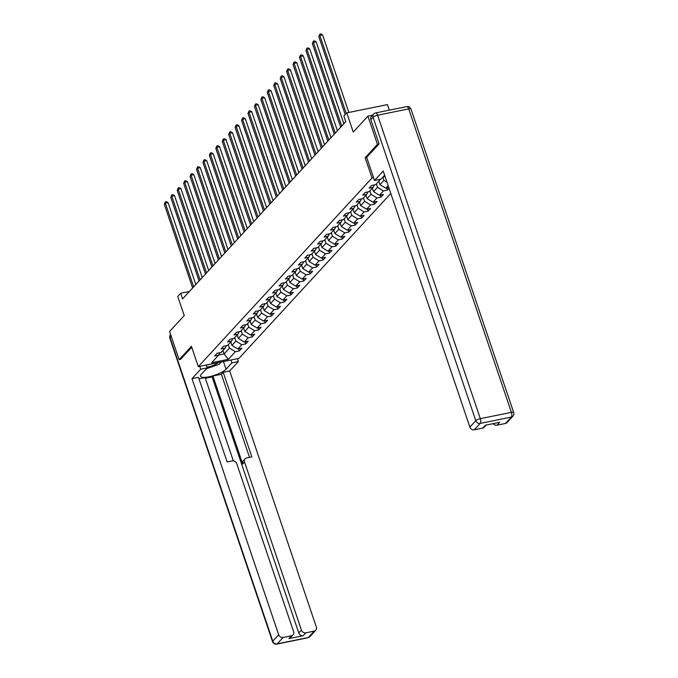 <?xml version="1.0" encoding="UTF-8"?>
<svg xmlns="http://www.w3.org/2000/svg" width="678" height="678" viewBox="0 0 678 678"><rect width="100%" height="100%" fill="white"/><g stroke="black" fill="none" stroke-linecap="round" stroke-linejoin="round"><path stroke-width="1.02" d="M389.299 110.158L387.418 104.598L346.763 112.879L343.873 116.014L345.788 121.659L182.552 298.913L180.636 293.277L177.755 296.413L184.238 315.592L169.593 331.491L179.136 359.696L180.619 359.391M378.934 144.05L377.451 144.346L365.154 157.703L372.027 178.009L198.307 366.645L238.961 358.374L390.808 193.476M377.451 144.346L367.9 116.15L372.603 115.192M372.027 178.009L373.561 177.695M380.629 179.238L375.629 184.662L371.612 185.484L369.137 188.17L373.146 187.357L369.188 191.654L365.179 192.476L362.705 195.162L366.713 194.34L362.755 198.646L358.738 199.459L356.264 202.154L360.272 201.332L356.314 205.637L352.306 206.451L349.831 209.138L353.84 208.324L349.873 212.629L345.865 213.443L343.39 216.129L347.399 215.316L343.441 219.613L339.432 220.435L336.958 223.121L340.966 222.308L337 226.605L332.991 227.418L330.517 230.113L334.525 229.291L330.567 233.596L326.559 234.41L324.084 237.097L328.093 236.283L324.126 240.588L320.118 241.402L317.643 244.088L321.652 243.275L317.694 247.572L313.685 248.394L311.202 251.08L315.219 250.267L311.253 254.564L307.244 255.386L304.769 258.072L308.778 257.25L304.82 261.555L300.812 262.369L298.328 265.064L302.346 264.242L298.379 268.547L294.371 269.361L291.896 272.048L295.905 271.234L291.947 275.539L287.93 276.353L285.455 279.039L289.472 278.226L285.506 282.523L281.497 283.345L279.022 286.031L283.031 285.218L279.073 289.514L275.056 290.328L272.581 293.023L276.599 292.201L272.632 296.506L268.624 297.32L266.149 300.007L270.158 299.193L266.2 303.498L262.183 304.312L259.708 306.998L263.717 306.185L259.759 310.482L255.75 311.304L253.275 313.99L257.284 313.177L253.326 317.474L249.309 318.296L246.834 320.982L250.843 320.16L246.885 324.465L242.877 325.279L240.402 327.974L244.411 327.152L240.444 331.457L236.436 332.271L233.961 334.957L237.97 334.144L234.012 338.449L230.003 339.263L227.528 341.949L231.537 341.136L227.571 345.433L223.562 346.255L221.087 348.941L225.096 348.128L221.138 352.424L217.13 353.238L214.655 355.933L218.663 355.111L211.646 362.73L228.35 359.332L224.079 353.924L229.444 348.094L228.283 344.67M383.002 176.975L385.079 176.551M388.197 185.755L385.892 188.255L388.841 187.653M228.35 359.332L235.359 351.713L239.376 350.899L241.851 348.204L237.842 349.026L241.8 344.721L245.809 343.907L248.284 341.22L244.275 342.034L248.233 337.729L252.25 336.915L254.725 334.229L250.716 335.042L254.674 330.745L258.682 329.923L261.157 327.237L257.148 328.05L261.115 323.753L265.123 322.94L267.598 320.245L263.589 321.067L267.547 316.762L271.556 315.948L274.031 313.261L270.022 314.075L273.988 309.77L277.997 308.956L280.472 306.27L276.463 307.083L280.421 302.786L284.429 301.964L286.904 299.278L282.896 300.091L286.862 295.794L290.87 294.972L293.345 292.286L289.337 293.108L293.294 288.803L297.303 287.989L299.786 285.294L295.769 286.116L299.735 281.811L303.744 280.997L306.219 278.311L302.21 279.124L306.168 274.819L310.177 274.005L312.66 271.319L308.643 272.132L312.609 267.835L316.618 267.013L319.092 264.327L315.084 265.14L319.041 260.844L323.059 260.03L325.533 257.335L321.516 258.157L325.482 253.852L329.491 253.038L331.966 250.351L327.957 251.165L331.915 246.86L335.932 246.046L338.407 243.36L334.39 244.173L338.356 239.876L342.365 239.054L344.839 236.368L340.831 237.181L344.788 232.885L348.806 232.062L351.28 229.376L347.272 230.198L351.229 225.893L355.238 225.079L357.713 222.384L353.704 223.206L357.662 218.901L361.679 218.087L364.154 215.401L360.145 216.214L364.103 211.909L368.112 211.095L370.586 208.409L366.578 209.222L370.544 204.926L374.553 204.103L377.027 201.417L373.019 202.23L376.976 197.934L380.985 197.12L383.46 194.425L379.451 195.247L383.417 190.942L387.426 190.128L389.07 188.34M382.85 177.144L383.926 180.34L379.968 184.636L378.807 181.212M374.451 184.908L373.146 187.357M386.994 182.213L383.926 180.34M385.892 188.255L379.968 184.636M376.332 183.899L377.493 187.323L373.527 191.628L372.366 188.204M368.01 191.891L366.713 194.34M383.417 190.942L377.493 187.323M379.451 195.247L373.527 191.628M369.891 190.891L371.052 194.315L367.095 198.62L365.934 195.188M361.577 198.883L360.272 201.332M376.976 197.934L371.052 194.315M373.019 202.23L367.095 198.62M363.459 197.883L364.62 201.307L360.654 205.603L359.493 202.18M355.136 205.875L353.84 208.324M370.544 204.926L364.62 201.307M366.578 209.222L360.654 205.603M357.018 204.866L358.179 208.299L354.221 212.595L353.06 209.171M348.704 212.867L347.399 215.316M364.103 211.909L358.179 208.299M360.145 216.214L354.221 212.595M350.585 211.858L351.746 215.282L347.78 219.587L346.619 216.163M342.263 219.858L340.966 222.308M357.662 218.901L351.746 215.282M353.704 223.206L347.78 219.587M344.144 218.85L345.305 222.274L341.348 226.579L340.186 223.147M335.83 226.842L334.525 229.291M351.229 225.893L345.305 222.274M347.272 230.198L341.348 226.579M337.712 225.842L338.873 229.266L334.907 233.571L333.746 230.139M329.389 233.834L328.093 236.283M344.788 232.885L338.873 229.266M340.831 237.181L334.907 233.571M331.271 232.825L332.432 236.258L328.474 240.554L327.313 237.131M322.948 240.826L321.652 243.275M338.356 239.876L332.432 236.258M334.39 244.173L328.474 240.554M324.838 239.817L325.999 243.249L322.033 247.546L320.872 244.122M316.516 247.817L315.219 250.267M331.915 246.86L325.999 243.249M327.957 251.165L322.033 247.546M318.397 246.809L319.558 250.233L315.601 254.538L314.439 251.114M310.075 254.801L308.778 257.25M325.482 253.852L319.558 250.233M321.516 258.157L315.601 254.538M311.965 253.801L313.117 257.225L309.16 261.53L307.998 258.098M303.642 261.793L302.346 264.242M319.041 260.844L313.117 257.225M315.084 265.14L309.16 261.53M305.524 260.793L306.685 264.217L302.727 268.513L301.566 265.09M297.201 268.785L295.905 271.234M312.609 267.835L306.685 264.217M308.643 272.132L302.727 268.513M299.091 267.776L300.244 271.208L296.286 275.505L295.125 272.081M290.769 275.776L289.472 278.226M306.168 274.819L300.244 271.208M302.21 279.124L296.286 275.505M292.65 274.768L293.811 278.192L289.845 282.497L288.692 279.073M284.328 282.768L283.031 285.218M299.735 281.811L293.811 278.192M295.769 286.116L289.845 282.497M286.209 281.76L287.37 285.184L283.412 289.489L282.251 286.057M277.895 289.752L276.599 292.201M293.294 288.803L287.37 285.184M289.337 293.108L283.412 289.489M279.777 288.752L280.938 292.176L276.971 296.481L275.819 293.049M271.454 296.744L270.158 299.193M286.862 295.794L280.938 292.176M282.896 300.091L276.971 296.481M273.336 295.735L274.497 299.168L270.539 303.464L269.378 300.04M265.022 303.736L263.717 306.185M280.421 302.786L274.497 299.168M276.463 307.083L270.539 303.464M266.903 302.727L268.064 306.159L264.098 310.456L262.945 307.032M258.581 310.727L257.284 313.177M273.988 309.77L268.064 306.159M270.022 314.075L264.098 310.456M260.462 309.719L261.623 313.143L257.665 317.448L256.504 314.024M252.148 317.711L250.843 320.16M267.547 316.762L261.623 313.143M263.589 321.067L257.665 317.448M254.03 316.711L255.191 320.135L251.224 324.44L250.063 321.008M245.707 324.703L244.411 327.152M261.115 323.753L255.191 320.135M257.148 328.05L251.224 324.44M247.589 323.703L248.75 327.127L244.792 331.423L243.631 327.999M239.275 331.695L237.97 334.144M254.674 330.745L248.75 327.127M250.716 335.042L244.792 331.423M241.156 330.686L242.317 334.118L238.351 338.415L237.19 334.991M232.834 338.686L231.537 341.136M248.233 337.729L242.317 334.118M244.275 342.034L238.351 338.415M234.715 337.678L235.876 341.102L231.918 345.407L230.757 341.983M226.401 345.678L225.096 348.128M241.8 344.721L235.876 341.102M237.842 349.026L231.918 345.407M222.918 350.492L224.079 353.924L218.714 355.009M219.96 352.662L218.663 355.111M235.359 351.713L229.444 348.094M346.763 112.879L353.255 132.057L367.9 116.15M198.307 366.645L191.433 346.339L179.136 359.696M189.382 291.498L180.636 293.277M239.376 350.899L238.681 348.856M245.809 343.907L245.122 341.865M252.25 336.915L251.555 334.873M258.682 329.923L257.996 327.881M265.123 322.94L264.428 320.889M271.556 315.948L270.869 313.906M277.997 308.956L277.302 306.914M284.429 301.964L283.743 299.922M290.87 294.972L290.176 292.93M297.303 287.989L296.617 285.947M303.744 280.997L303.049 278.955M310.177 274.005L309.49 271.963M316.618 267.013L315.923 264.971M323.059 260.03L322.364 257.979M329.491 253.038L328.796 250.996M335.932 246.046L335.237 244.004M342.365 239.054L341.67 237.012M348.806 232.062L348.111 230.02M355.238 225.079L354.552 223.037M361.679 218.087L360.984 216.045M368.112 211.095L367.425 209.053M374.553 204.103L373.858 202.061M380.985 197.12L380.299 195.069M387.426 190.128L386.731 188.086M365.154 157.703L366.688 157.389M195.815 284.514L168.093 202.62L165.347 203.18L193.662 286.845M164.313 204.298L165.364 201.883L165.347 203.18L164.313 204.298L192.637 287.964M165.364 201.883L166.466 201.663L168.093 202.62M206.926 367.112A8.026 2.11 161.3 0 0 215.901 364.154A8.026 2.11 161.3 0 0 218.079 362.62M207.239 364.832A5.492 1.441 161.3 0 0 210.511 364.162M221.214 361.984L219.104 364.281L206.366 368.781M230.944 360.001L231.91 362.857L238.393 361.535L229.689 370.993L316.363 627.065A3.704 3.22 42.6 0 1 315.787 630.243A3.704 3.22 42.6 0 1 314.211 631.116L305.863 632.82L303.219 635.684A3.704 3.22 -137.4 0 1 298.778 632.972L212.104 376.9L205.358 378.273M231.91 362.857L226.054 369.222A13.882 3.644 161.3 0 1 211.909 376.095A13.882 3.644 161.3 0 1 200.535 376.188A13.882 3.644 161.3 0 1 201.332 374.256L207.188 367.891L200.705 369.213L192.001 378.663L198.484 377.349L227.122 461.947L232.283 460.896A3.704 3.22 42.6 0 1 236.724 463.608L293.616 631.693A3.704 3.22 42.6 0 1 293.04 634.871L290.404 637.744A3.704 3.22 -137.4 0 1 288.828 638.617L303.219 635.684M233.308 460.854L205.129 377.595L198.985 378.841M212.104 376.9L212.926 376.002L221.384 374.281L223.206 372.315L229.689 370.993M237.427 358.679L238.393 361.535M199.739 366.357L200.705 369.213M206.222 365.035L207.188 367.891M192.001 378.663L278.675 634.735A3.704 3.22 42.6 0 0 283.116 637.447L291.464 635.752A3.704 3.22 42.6 0 0 293.04 634.871M298.778 632.972L301.422 630.108L244.529 462.023A3.704 3.22 42.6 0 1 245.097 458.845A3.704 3.22 42.6 0 1 246.673 457.964L251.843 456.913L223.206 372.315M301.422 630.108A3.704 3.22 42.6 0 0 305.863 632.82M180.467 359.425L191.755 347.297M244.529 462.023L242.707 463.998L212.926 376.002M242.707 463.998A3.704 3.22 -137.4 0 1 243.283 460.811L245.097 458.845M249.521 457.387L221.384 374.281M384.629 175.212L380.985 179.162L374.502 180.484L383.214 171.026L469.888 427.098L475.786 420.691L373.078 117.243L370.849 119.659L379.053 143.914L366.679 157.355L374.502 180.484M505.424 423.479L511.322 417.072A3.704 3.22 42.6 0 0 512.899 416.199L507 422.606A3.704 3.22 -137.4 0 1 505.424 423.479L497.076 425.182A3.704 3.22 -137.4 0 1 493.253 423.623M486.27 425.047L484.253 427.233A3.704 3.22 -137.4 0 1 482.677 428.106L474.329 429.81A3.704 3.22 -137.4 0 1 469.888 427.098M497.076 425.182L499.711 422.309L485.321 425.242L482.677 428.106M370.849 119.659A3.704 3.22 -137.4 0 1 371.417 116.48L373.646 114.065A3.704 3.22 42.6 0 0 373.078 117.243A3.704 0.975 -18.7 0 1 377.612 115.226L480.321 418.673L511.415 412.343L408.707 108.895L377.612 115.226A3.704 1.551 78.5 0 0 375.629 112.938A3.704 3.704 0 0 0 373.646 114.065M202.247 277.522L174.534 195.628L171.78 196.188L200.103 279.853M170.754 197.315L171.805 194.891L171.78 196.188L170.754 197.315L199.069 280.972M171.805 194.891L172.898 194.671L174.534 195.628M208.688 270.53L180.967 188.645L178.221 189.204L206.536 272.861M177.187 190.323L178.238 187.908L178.221 189.204L177.187 190.323L205.51 273.98M178.238 187.908L179.339 187.679L180.967 188.645M215.121 263.539L187.408 181.653L184.662 182.213L212.977 265.869M183.628 183.331L184.679 180.916L184.662 182.213L183.628 183.331L211.943 266.996M184.679 180.916L185.772 180.687L187.408 181.653M221.562 256.555L193.84 174.661L191.094 175.221L219.409 258.886M190.06 176.339L191.111 173.924L191.094 175.221L190.06 176.339L218.384 260.005M191.111 173.924L192.213 173.704L193.84 174.661M227.994 249.563L200.281 167.669L197.535 168.229L225.85 251.894M196.501 169.356L197.552 166.932L197.535 168.229L196.501 169.356L224.816 253.013M197.552 166.932L198.646 166.712L200.281 167.669M234.435 242.571L206.714 160.686L203.968 161.245L232.283 244.902M202.934 162.364L203.985 159.94L203.968 161.245L202.934 162.364L231.257 246.021M203.985 159.94L205.087 159.72L206.714 160.686M240.868 235.58L213.155 153.694L210.409 154.253L238.724 237.91M209.375 155.372L210.426 152.957L210.409 154.253L209.375 155.372L237.69 239.037M210.426 152.957L211.519 152.728L213.155 153.694M247.309 228.596L219.587 146.702L216.841 147.262L245.165 230.927M215.807 148.38L216.858 145.965L216.841 147.262L215.807 148.38L244.131 232.046M216.858 145.965L217.96 145.736L219.587 146.702M253.742 221.604L226.028 139.71L223.282 140.27L251.597 223.935M222.248 141.388L223.299 138.973L223.282 140.27L222.248 141.388L250.563 225.054M223.299 138.973L224.393 138.753L226.028 139.71M260.183 214.612L232.461 132.719L229.715 133.278L258.038 216.943M228.681 134.405L229.732 131.981L229.715 133.278L228.681 134.405L257.004 218.062M229.732 131.981L230.834 131.761L232.461 132.719M266.615 207.621L238.902 125.735L236.156 126.294L264.471 209.951M235.122 127.413L236.173 124.998L236.156 126.294L235.122 127.413L263.437 211.07M236.173 124.998L237.275 124.769L238.902 125.735M273.056 200.629L245.334 118.743L242.588 119.303L270.912 202.959M241.563 120.421L242.605 118.006L242.588 119.303L241.563 120.421L269.878 204.086M242.605 118.006L243.707 117.777L245.334 118.743M279.489 193.645L251.775 111.751L249.029 112.311L277.344 195.976M247.995 113.429L249.046 111.014L249.029 112.311L247.995 113.429L276.31 197.095M249.046 111.014L250.148 110.794L251.775 111.751M285.93 186.653L258.208 104.759L255.462 105.319L283.785 188.984M254.436 106.446L255.479 104.022L255.462 105.319L254.436 106.446L282.751 190.103M255.479 104.022L256.581 103.802L258.208 104.759M292.371 179.662L264.649 97.776L261.903 98.335L290.218 181.992M260.869 99.454L261.92 97.03L261.903 98.335L260.869 99.454L289.184 183.111M261.92 97.03L263.022 96.81L264.649 97.776M298.803 172.67L271.09 90.784L268.335 91.344L296.659 175M267.31 92.462L268.361 90.047L268.335 91.344L267.31 92.462L295.625 176.127M268.361 90.047L269.454 89.818L271.09 90.784M305.244 165.678L277.522 83.792L274.776 84.352L303.091 168.017M273.743 85.47L274.793 83.055L274.776 84.352L273.743 85.47L302.066 169.136M274.793 83.055L275.895 82.826L277.522 83.792M311.677 158.694L283.963 76.8L281.209 77.36L309.532 161.025M280.184 78.478L281.234 76.063L281.209 77.36L280.184 78.478L308.498 162.144M281.234 76.063L282.328 75.843L283.963 76.8M318.118 151.703L290.396 69.809L287.65 70.368L315.965 154.033M286.616 71.495L287.667 69.071L287.65 70.368L286.616 71.495L314.939 155.152M287.667 69.071L288.769 68.851L290.396 69.809M324.55 144.711L296.837 62.825L294.091 63.385L322.406 147.041M293.057 64.503L294.108 62.088L294.091 63.385L293.057 64.503L321.372 148.16M294.108 62.088L295.201 61.859L296.837 62.825M330.991 137.719L303.269 55.833L300.524 56.393L328.838 140.049M299.49 57.511L300.54 55.096L300.524 56.393L299.49 57.511L327.813 141.177M300.54 55.096L301.642 54.867L303.269 55.833M337.424 130.735L309.71 48.841L306.964 49.401L335.279 133.066M305.931 50.519L306.981 48.104L306.964 49.401L305.931 50.519L334.246 134.185M306.981 48.104L308.075 47.884L309.71 48.841M343.865 123.743L316.143 41.85L313.397 42.409L341.712 126.074M312.363 43.536L313.414 41.112L313.397 42.409L312.363 43.536L340.687 127.193M313.414 41.112L314.516 40.892L316.143 41.85M348.848 112.455L322.584 34.866L319.838 35.425L346.246 113.446M318.804 36.544L319.855 34.12L319.838 35.425L318.804 36.544L345.212 114.565M319.855 34.12L320.948 33.9L322.584 34.866M288.828 638.617L291.464 635.752M283.116 637.447L277.217 643.854L308.312 637.523L314.211 631.116M171.254 336.398L170.059 337.695L272.776 641.142L278.675 634.735M223.452 361.527L226.054 369.222M277.217 643.854A3.704 3.22 -137.4 0 1 272.776 641.142A3.704 0.975 -18.7 0 0 272.564 641.659A3.704 3.704 0 0 0 276.81 644.1A3.704 1.551 -101.5 0 0 277.217 643.854M308.312 637.523A3.704 1.551 78.5 0 1 307.905 637.769A3.704 3.704 0 0 0 309.888 636.65A3.704 3.22 -137.4 0 1 308.312 637.523M170.059 337.695A3.704 3.22 -137.4 0 1 170.619 334.534A3.704 3.704 0 0 0 169.847 338.212A3.704 0.975 -18.7 0 1 170.059 337.695M512.899 416.199A3.704 3.704 0 0 0 513.687 412.495A3.704 0.975 -18.7 0 0 511.415 412.343A3.704 1.551 78.5 0 1 511.322 417.072L480.227 423.403L474.329 429.81M480.227 423.403A3.704 1.551 -101.5 0 0 480.321 418.673A3.704 0.975 -18.7 0 0 475.786 420.691A3.704 3.22 42.6 0 0 480.227 423.403M406.724 106.607A3.704 1.551 -101.5 0 1 408.707 108.895A3.704 0.975 -18.7 0 1 410.97 109.048A3.704 3.704 0 0 0 406.724 106.607L375.629 112.938M276.81 644.1L307.905 637.769M309.888 636.65L315.787 630.243M272.564 641.659L169.847 338.212M513.687 412.495L410.97 109.048"/></g></svg>
